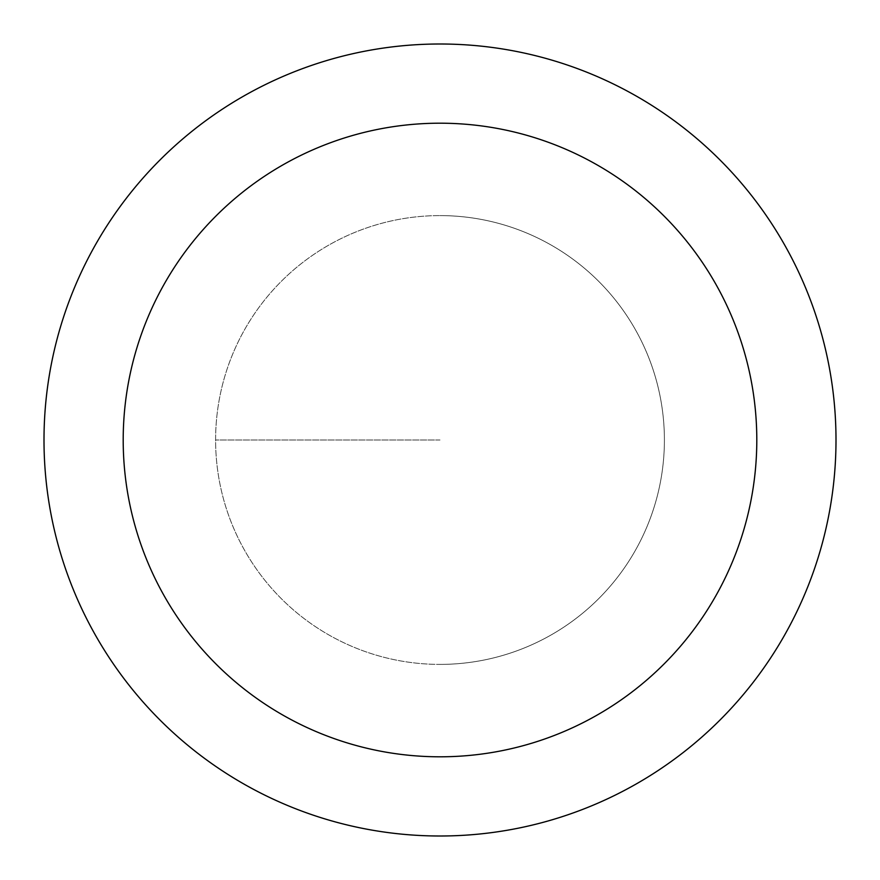 <?xml version="1.0" encoding="UTF-8"?>
<svg xmlns="http://www.w3.org/2000/svg" width="880" height="880" viewBox="0 0 880 880"><rect width="100%" height="100%" fill="white"/><g stroke="black" fill="none" stroke-linecap="round" stroke-linejoin="round"><path stroke-width="0.66" stroke-dasharray="4.4 3.3" d="M440 664.4A224.4 224.4 0 0 0 664.4 440A224.4 224.4 0 0 0 440 215.6A224.4 224.4 0 0 1 664.4 440A224.4 224.4 0 0 1 440 664.4A224.4 224.4 0 0 1 215.6 440A224.4 224.4 0 0 1 440 215.6A224.4 224.4 0 0 0 215.6 440A224.4 224.4 0 0 0 440 664.4A224.4 224.4 0 0 0 664.4 440A224.4 224.4 0 0 0 440 215.6A224.4 224.4 0 0 1 664.4 440A224.4 224.4 0 0 1 440 664.4A224.4 224.4 0 0 1 215.6 440A224.4 224.4 0 0 1 440 215.6A224.4 224.4 0 0 0 215.6 440A224.4 224.4 0 0 0 440 664.4M440 44A396 396 0 0 0 44 440A396 396 0 0 0 440 836A396 396 0 0 0 836 440A396 396 0 0 0 440 44M440 440L215.6 440L440 440"/><path stroke-width="1.32" d="M440 44A396 396 0 0 1 836 440A396 396 0 0 1 440 836A396 396 0 0 1 44 440A396 396 0 0 1 440 44M440 756.8A316.8 316.8 0 0 1 123.2 440A316.8 316.8 0 0 1 440 123.2A316.8 316.8 0 0 1 756.8 440A316.8 316.8 0 0 1 440 756.8"/></g></svg>
